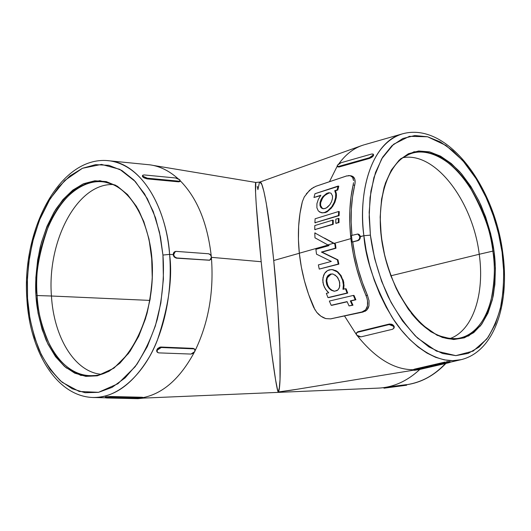 <?xml version="1.0" encoding="UTF-8"?>
<svg xmlns="http://www.w3.org/2000/svg" width="531" height="531" viewBox="0 0 531 531"><rect width="100%" height="100%" fill="white"/><g stroke="black" fill="none" stroke-linecap="round" stroke-linejoin="round"><path stroke-width="0.8" d="M93.887 375.53L93.164 375.59C74.254 376.857 58.423 362.142 49.795 345.057C41.703 327.03 37.482 310.522 37.13 295.541L35.969 295.661C36.626 309.128 40.004 323.943 46.104 340.112C51.089 350.672 57.773 359.899 66.149 367.804L80.805 375.39L97.332 375.815L113.88 368.195L128.442 353.513C136.62 340.988 142.832 327.574 147.067 313.27C151.747 291.99 153.359 273.764 151.912 258.59C150.837 243.291 146.47 227.268 138.803 210.522C132.664 200.001 124.898 191.545 115.486 185.16L99.914 180.673L83.553 183.719C72.873 189.554 63.547 198.196 55.576 209.659C48.726 221.925 43.588 234.483 40.164 247.333C36.354 266.197 34.96 282.306 35.969 295.661L37.13 295.541C34.8 276.565 38.776 252.895 49.058 224.54C60.368 197.406 85.04 176.385 107.547 182.77C129.405 187.908 148.68 218.799 151.7 258.716L152.278 278.941L150.107 299.298L145.501 318.713L138.697 336.309L130.029 351.323L119.926 363.164L108.862 371.401L97.332 375.815L85.81 376.366L74.752 373.16L64.536 366.47L55.523 356.653L47.969 344.148L42.102 329.452L38.066 313.104L35.969 295.661L35.842 277.693L37.681 259.765L41.438 242.441L47.007 226.292L54.235 211.842L62.917 199.623L72.793 190.111L83.553 183.719L94.83 180.792L106.22 181.582L117.271 186.182L127.526 194.558L136.513 206.486L143.801 221.546L149.032 239.169L151.7 258.736C157.455 316.576 125.562 375.55 93.164 375.59C63.64 378.191 39.473 340.53 37.13 295.541L51.447 296.013C53.75 336.528 74.101 371.335 100.558 374.236C74.101 371.335 53.75 336.528 51.447 296.013L149.696 300.4L51.447 296.013C47.007 241.771 76.67 183.686 112.625 184.529C76.67 183.686 47.007 241.771 51.447 296.013L37.13 295.541C32.066 235.233 68.479 171.546 107.547 182.77M409.169 154.315L409.607 154.136C429.267 145.886 454.748 162.818 469.497 186.474C483.582 211.398 491.374 232.943 492.868 251.11L493.983 251.01C492.356 238.027 488.035 222.828 481.013 205.417C475.477 193.689 468.442 182.531 459.906 171.951C450.494 162.32 440.365 155.623 429.519 151.859L413.994 151.78L400.593 158.842C393.186 166.681 387.67 176.246 384.052 187.543C380.229 205.158 379.293 221.487 381.265 236.527L381.457 236.653M364.578 144.691L402.319 133.885C365.766 145.467 358.916 203.506 363.881 235.724L370.399 235.133L369.178 217.172L370.041 197.598L373.917 177.527L381.636 158.875L393.617 144.253L409.408 136.328L427.574 136.772L446.027 145.467L462.806 160.581L476.632 179.412L487.113 199.424L494.474 218.785L499.259 236.468L502.067 252.046L502.711 252.351L502.067 252.046L498.251 232.147L492.41 212.685L484.723 194.26L475.398 177.434L464.685 162.758L452.903 150.777L440.398 141.969L427.574 136.772L414.884 135.538L402.83 138.498L391.911 145.746L382.645 157.176L375.517 172.469L370.923 191.1L369.164 212.3L370.399 235.133L374.62 258.517L381.63 281.324L391.088 302.458L402.511 320.93L415.315 335.937L428.882 346.909L442.582 353.507L455.83 355.631L468.123 353.407L479.015 347.115L488.175 337.172L495.357 324.089L500.394 308.431L503.196 290.796L503.746 271.799L502.067 252.046C504.357 267.06 504.145 284.224 501.43 303.526C498.622 316.39 493.744 328.231 486.794 339.043L473.167 351.084L455.83 355.631L436.502 351.117L417.519 338.041C405.823 325.775 396.033 311.962 388.141 296.603C377.853 273.704 372.576 252.464 370.399 235.133L363.881 235.724C357.416 183.387 375.523 140.715 402.319 133.885L402.823 133.746M209.446 260.243L176.239 258.139L174.254 257.044L173.265 254.648L169.595 254.389L162.944 255.059C164.271 272.662 163.19 294.745 157.222 319.536C152.185 336.375 144.824 352.106 135.139 366.729L117.942 383.721L98.52 392.323L79.225 391.48L62.227 382.347C52.549 373.001 44.843 362.175 39.121 349.869C32.139 331.072 28.276 313.901 27.539 298.356L29.935 318.527L34.542 337.47L41.265 354.569L49.947 369.191L60.355 380.767L72.189 388.758L85.06 392.721L98.52 392.323L112.048 387.384L125.07 377.926L137.011 364.173L147.279 346.61L155.364 325.941L160.833 303.068L163.402 279.06L162.944 255.059L159.492 232.2L153.253 211.517L144.591 193.921L133.951 180.089L121.864 170.484L108.888 165.333L95.573 164.65L82.444 168.281L69.966 175.907L58.549 187.111L48.553 201.382L40.243 218.168L33.845 236.879L29.537 256.898L27.413 277.6L27.539 298.356L26.889 298.807L27.539 298.356L27.247 282.147L28.621 263.436L32.384 242.534L39.34 220.398L50.093 198.833L64.729 180.487L82.444 168.281L101.507 164.411L119.767 169.323L135.365 181.582L147.313 198.627L155.523 217.796L160.488 237.032L162.944 255.059L169.595 254.389C167.962 222.077 149.921 167.464 110.275 160.906L106.85 160.554L110.275 160.906C139.135 164.159 165.553 202.663 169.595 254.389L173.265 254.648L173.849 252.378L174.858 251.654M333.919 291.154L331.483 290.331L329.174 288.525L327.395 286.01L326.618 284.125L327.262 284.171L329.114 287.729L331.085 289.694L333.242 290.869M334.961 274.885L337.882 277.852L339.727 282.625L339.468 287.384L338.061 289.78L337.019 290.59L334.47 291.2L330.355 289.594L327.242 285.711L326.107 280.833L327.322 276.432L328.204 275.343L330.488 274.042L333.136 274.082L336.886 276.538L339.322 280.945L339.813 285.831L339.143 288.214L337.882 289.953L334.756 291.2M332.525 196.032L332.433 198.674L331.517 201.727L329.844 204.707L326.319 207.979L323.81 208.763L321.686 208.245L319.961 205.411L319.994 202.669L320.97 199.656L322.768 196.769L326.472 193.536L329.001 192.713L331.005 193.184L332.506 195.926L332.433 198.674L331.517 201.727L329.844 204.707L327.581 207.13L325.045 208.537L322.675 208.663L320.883 207.528L319.961 205.411L319.994 202.669L320.651 202.776L320.611 205.51L321.54 207.634L323.333 208.763M335.36 248.176L334.822 243.975L333.541 243.284L327.813 244.91L329.074 245.594L315.892 249.318L316.516 254.183L331.304 261.431L318.361 264.903L319.25 269.084L338.247 264.06L337.344 259.812L321.421 252.059L335.36 248.176L321.421 252.059L337.344 259.812L338.247 264.06L319.25 269.084L318.361 264.903L331.304 261.431L316.516 254.183L315.892 249.318L329.074 245.594L314.969 237.815L314.797 232.923L334.822 243.975L335.36 248.176L335.984 248.242L322.045 252.125L337.968 259.871L338.871 264.119L319.25 269.084L338.871 264.119L338.247 264.06L338.871 264.119L337.968 259.871L321.421 252.059L335.36 248.176M316.947 203.552L318.348 199.304L320.87 195.229L313.974 197.486L320.532 195.673L313.974 197.486L314.963 193.722L338.791 186.189L337.816 190.012L335.413 190.795L336.402 193.815L336.242 197.764L335.585 197.658L334.245 202.251L331.775 206.751L327.348 211.192L325.191 212.32L322.529 212.851M316.888 207.76L316.927 203.658L316.888 207.76L318.328 210.966L316.888 207.76M321.328 212.739L318.328 210.966M336.216 197.89L334.895 202.351L332.419 206.844L334.895 202.351M331.815 207.661L327.196 211.769L325.291 212.599L321.939 212.831L325.291 212.599L326.744 212.008M341.114 275.675L343.776 282.565L343.185 280.189L342.548 280.142L343.404 284.888L342.98 289.329L345.442 288.731L347.062 293.032L327.952 297.586L326.346 293.351L328.742 292.773L325.569 289.262L323.479 284.908L322.742 279.983L323.625 275.357C324.819 272.443 326.751 270.591 329.426 269.808L332.247 269.629L337.212 271.859L340.398 275.503L342.548 280.142L343.185 280.189L343.013 279.664M337.842 271.918L332.32 269.629L335.977 270.677L337.842 271.918L341.041 275.556L337.842 271.918M343.776 282.565L343.69 289.156L344.048 284.855M366.908 298.03L365.932 295.309C358.226 277.162 353.221 258.265 350.905 238.618L334.165 243.357L335.439 244.041L335.984 248.242L335.439 244.041L334.165 243.357L350.905 238.618L353.108 253.095L356.387 267.531L360.682 281.682L366.908 298.03L367.512 300.732L366.908 298.03M367.717 303.34L367.512 300.732L367.498 305.783L367.717 303.34M366.821 307.973L367.498 305.783L365.667 309.812L366.821 307.973M364.02 311.186L365.667 309.812L361.943 311.989L364.02 311.186M359.832 235.253L358.08 234.065L359.261 234.576L360.297 236.673L360.244 237.974L359.029 240.118L352.723 242.036C355.219 260.595 360.144 278.383 367.485 295.402L369.052 300.778L368.972 305.823L366.981 309.865L365.242 311.232L330.554 318.879L363.031 312.036L344.446 315.865L356.308 334.43L344.446 315.865L330.7 318.879L325.768 318.593L330.7 318.879L344.446 315.865M323.279 317.618L325.768 318.593L320.89 316.191L323.279 317.618M318.68 314.398L320.89 316.191L316.715 312.301L318.68 314.398M328.105 245.07L299.325 253.214C301.382 272.058 306.181 290.132 313.715 307.442L316.715 312.301M347.725 293.079L328.616 297.625L347.725 293.079L346.099 288.778L347.725 293.079L347.062 293.032L347.725 293.079M347.161 301.794L331.862 305.318L331.178 305.285L329.353 301.057L353.361 295.415L355.199 299.743L355.883 299.776L351.004 300.904L352.982 305.206L349.053 305.909L347.082 301.615L331.178 305.285L347.161 301.794M354.031 295.455L355.883 299.776L354.031 295.455L353.361 295.415L354.031 295.455M381.47 236.627L381.47 236.607C376.28 195.66 389.475 161.371 409.607 154.136C443.193 139.852 486.091 193.934 492.868 251.11L479.241 254.263C472.988 202.059 435.898 151.78 403.195 157.634C435.898 151.78 472.988 202.059 479.241 254.263L391.028 275.755L479.241 254.263C484.816 293.324 473.274 330.382 449.996 338.566C473.274 330.382 484.816 293.324 479.241 254.263L492.868 251.11C499.313 294.712 484.684 335.439 457.291 338.519L456.826 338.572M411.246 313.117L411.193 313.051C425.53 331.065 440.896 339.555 457.291 338.519C474.754 336.183 486.29 319.031 490.843 301.011C494.726 282.18 495.403 265.546 492.868 251.11L493.983 251.01L495.403 268.109L494.872 284.523L492.376 299.703L487.949 313.117L481.683 324.255L473.725 332.632L464.313 337.829L453.753 339.515L442.416 337.484L430.747 331.669L419.238 322.178L408.405 309.321L398.761 293.59L390.783 275.655L384.856 256.334L381.265 236.527L380.163 217.166L381.577 199.132L385.387 183.215L391.354 170.066L399.153 160.15L408.399 153.751L418.667 151.003L429.519 151.859L440.544 156.147L451.337 163.581L461.539 173.816L470.824 186.427L478.935 200.95L485.613 216.894L490.684 233.759L493.983 251.01C495.947 264.026 495.722 278.855 493.299 295.488C490.81 306.546 486.535 316.662 480.475 325.842L468.667 335.931L453.753 339.515L437.232 335.36L421.103 323.99C411.206 313.456 402.929 301.661 396.279 288.612C387.869 268.878 382.864 251.515 381.265 236.527L381.47 236.607C387.318 293.802 428.112 344.692 457.291 338.519L456.872 338.572M211.285 256.347C207.521 223.193 197.18 198.01 180.255 180.799C197.18 198.01 207.521 223.193 211.285 256.347M296.683 389.329L278.198 391.991L277.713 390.597L275.602 379.984L271.401 351.071L266.237 308.903L261.192 261.723L211.451 257.343L261.192 261.723L256.194 204.03L255.55 192.295L255.836 182.452L153.227 165.413C161.982 167.298 170.239 171.712 178.004 178.662C169.256 170.856 159.931 166.249 150.034 164.849L110.275 160.906C60.687 153.798 21.532 229.14 26.882 298.754M180.002 181.416L178.662 181.841L147.087 178.881L143.662 177.606L142.394 176.239M329.452 181.715L337.172 166.249L329.452 181.715M364.067 144.837C354.356 147.684 345.92 154.043 338.765 163.913C345.323 154.833 353.002 148.72 361.797 145.574L259.865 182.067L261.843 184.503L263.9 191.512L266.237 203.088L271.288 238.379L273.73 260.509L299.331 253.26L273.73 260.509L277.759 307.761L279.956 350.201L280.016 379.526L279.313 387.915L278.198 391.991L290.875 390.285L413.702 370.16M257.256 186.388L257.913 189.607L259.42 182.452M360.303 237.576L360.297 236.673L363.881 235.724L359.839 236.6L359.328 239.116L357.562 240.563L358.047 240.636L352.199 241.977L357.562 240.563L352.199 241.977L351.456 235.485L357.848 234.032L358.79 234.503L359.839 236.6C359.905 238.625 359.148 239.946 357.562 240.563L359.799 239.182L360.164 238.306M354.695 185.286C351.17 200.333 350.261 217.026 351.96 235.352L351.164 222.144L351.356 209.174L352.544 196.828L355.08 182.996L354.695 185.286L353.142 185L354.695 185.286M355.113 180.925L355.08 182.996L354.788 179.113L355.113 180.925M354.077 177.633L354.788 179.113L352.976 176.538L354.077 177.633M351.469 175.907L352.976 176.538L350.951 175.821M369.676 158.371L339.004 167.019L337.53 166.8L339.004 167.019L338.625 166.422L369.297 157.76L369.676 158.371L339.004 167.019L338.625 166.422L337.258 166.369L337.404 165.26L338.97 163.76L341.041 162.732L371.654 154.017L373.114 154.05L373.034 155.158L371.454 156.698L369.297 157.76L338.625 166.422L337.165 166.23L337.404 165.26L341.041 162.732L371.654 154.017L373.253 154.229L373.034 155.158L369.297 157.76L369.676 158.371L371.819 157.295L369.676 158.371M373.545 154.7L373.393 155.742L372.291 156.93M357.423 335.897C375.669 358.558 394.407 369.835 413.629 369.729C394.407 369.835 375.669 358.558 357.423 335.897M461.253 359.646L452.724 360.675L444.328 359.872L435.672 357.33L426.884 353.022L418.109 346.982L409.507 339.263L401.217 329.97L393.398 319.217L386.203 307.19L379.771 294.081L374.222 280.116L369.676 265.56L366.204 250.665L363.881 235.724C365.501 258.849 374.674 285.638 391.393 316.098C408.843 344.878 437.657 365.368 460.742 359.759C495.131 351.708 509.986 302.763 502.698 252.278C494.228 186.042 447.009 121.201 402.319 133.885M449.989 361.492L450.188 362.242L448.894 362.726L418.567 369.722L448.894 362.726L450.149 362.321L449.618 362.169L449.498 361.465L449.989 361.492M448.609 361.511L447.467 361.631L448.609 361.511M446.252 361.817L447.467 361.631L446.252 361.817M413.715 370.22L413.622 369.483L414.777 369.078L445.144 362.036L414.777 369.078L414.897 369.808L445.27 362.779L445.144 362.036L445.27 362.779L450.188 362.242M414.22 369.636L413.695 369.603M356.493 332.884L357.775 331.769L389.415 324.016L391.778 324.262L392.9 324.899L394.221 326.698L394.082 327.886L394.254 326.877M142.978 398.124L377.84 388.141C392.993 387.55 406.992 381.318 419.835 369.43C408.585 379.917 396.292 386.017 382.97 387.73M211.431 257.947C213.96 291.824 208.524 322.715 195.136 350.626C208.524 322.715 213.96 291.824 211.431 257.947M194.18 352.498C179.863 378.902 162.566 393.989 142.295 397.772C162.566 393.989 179.863 378.902 194.18 352.498M296.67 389.336L278.198 391.991L290.271 390.385M273.73 260.509C280.401 325.085 281.988 389.867 278.198 391.991C276.226 390.477 267.578 326.379 261.192 261.723C256.473 214.511 254.475 182.458 255.836 182.452L259.865 182.067C262.752 179.823 268.812 211.657 273.73 260.509M406.56 384.729C420.957 382.705 433.933 375.629 445.496 363.509C434.491 375.317 421.514 382.386 406.56 384.729M406.467 384.65L406.069 384.69L406.467 384.65M388.161 386.973L406.069 384.69L406.155 385.26L406.613 385.221L384.059 388.181L406.155 385.26L388.247 387.55L388.161 386.973L406.069 384.69L406.155 385.26L406.633 385.207L383.966 388.188L388.247 387.55L388.161 386.973L386.555 387.205L388.161 386.973M384.809 387.477L386.555 387.205M169.595 254.389C172.602 290.138 164.942 328.875 149.769 356.235C133.221 384.026 114.172 397.779 92.626 397.48C118.32 398.973 144.784 372.769 157.295 340.391C168.659 306.48 172.761 277.813 169.595 254.389M105.35 397.009L110.481 396.491L142.952 397.467M156.625 350.865L156.997 351.861L156.632 350.666L157.627 348.608L159.785 347.194L160.913 347.028L193.211 348.376L194.532 349.033M144.233 177.945L147.087 178.881L147.359 178.197L145.016 177.54L143.098 176.312L142.733 175.23L144.127 174.931L175.675 177.985L178.98 179.186L180.221 180.872L178.934 181.177L147.359 178.197L147.087 178.881L178.662 181.841L178.934 181.177L147.359 178.197L143.098 176.312L143.131 177.221M180.235 180.852L179.956 181.516L178.662 181.841L178.934 181.177L180.235 180.852L179.797 179.817L175.675 177.985L144.127 174.931L142.693 175.29L143.098 176.312L142.839 176.956L142.534 176.577M173.73 256.254L174.254 257.044L176.73 257.973C175.071 257.661 174.068 256.5 173.73 254.488L175.323 251.488L176.166 251.382L208.583 253.765C210.157 254.077 211.106 255.205 211.438 257.157L209.904 260.097L209.174 260.183L176.73 257.973L174.732 256.878L174.049 255.763L173.73 254.488L174.327 252.212L176.166 251.382L208.583 253.765L210.482 254.84L211.438 257.157L210.893 259.367L209.174 260.183L176.239 258.139L209.652 260.157M194.525 349.026L193.211 348.376L195.01 349.69L194.837 351.562L193.165 353.367L190.981 354.064L158.676 352.876L157.149 352.02L157.276 350.095L158.995 348.223L161.291 347.513L193.596 348.847L161.291 347.513L160.913 347.028L193.211 348.376L194.764 349.325L194.837 351.562L190.981 354.064L158.676 352.876L157.362 352.338L156.924 349.637L157.276 350.095L161.291 347.513L160.913 347.028L157.933 348.296M110.508 397.261L142.958 398.137L137.934 398.688L105.39 397.832L110.508 397.261L110.481 396.491L141.75 397.241L141.777 397.991L110.508 397.261L110.481 396.491L105.954 396.83L105.974 397.56L110.508 397.261M142.978 398.157L142.932 397.407L141.75 397.241L141.777 397.991L142.978 398.157L137.934 398.688L106.685 397.978L105.357 397.792L105.974 397.56L105.928 396.836M494.746 257.555L493.651 257.834M363.031 312.036L366.981 309.865L368.235 308.02L368.972 305.823L369.052 300.778L367.485 295.402L362.454 282.598L358.279 269.297L355.013 255.71L352.723 242.036L352.199 241.977L351.456 235.485L357.808 234.018L359.839 236.6L360.297 236.673L360.084 235.777M356.394 333.043L357.775 331.769L356.288 333.256L356.726 335.187L360.947 336.86L392.601 329.253L360.947 336.86L358.671 336.621L356.726 335.187L356.241 333.402L357.509 332.3L389.163 324.56L389.415 324.016L357.775 331.769L357.509 332.3L389.163 324.56L391.533 324.793L393.524 326.266L393.969 328.118L392.601 329.253L394.188 327.64M413.622 369.483L414.777 369.078L414.897 369.808L413.715 370.253L414.333 370.319L418.567 369.722L414.12 370.014L445.27 362.779L449.618 362.169L449.498 361.465M373.154 156.074L373.034 155.158L373.393 155.742L373.605 155.298M392.555 324.66L389.415 324.016L389.163 324.56L393.524 326.266L393.763 325.755L393.252 325.191M394.141 326.446L393.763 325.755L393.524 326.266L393.949 328.171M173.292 253.738L173.265 254.648L173.73 254.488L173.265 254.648L173.438 255.53M175.077 251.594L173.438 253.148M157.322 348.986L156.924 349.637M384.789 387.477L384.875 388.028L384.789 387.477M406.527 384.663L406.633 385.207M353.527 182.691L350.958 197.32L349.836 210.502L349.816 224.341L350.905 238.618C348.748 219.011 349.491 201.136 353.142 185L353.527 182.691M353.268 178.808L353.566 180.606L352.604 177.341L353.268 178.808M351.582 176.279L352.604 177.341L350.175 175.661L351.582 176.279M306.301 193.861L311.617 188.618L315.991 186.248L346.312 176.033L350.175 175.661L348.402 175.569M367.485 295.402L365.932 295.309L367.485 295.402M315.042 309.958L308.604 294.433L304.455 280.906L301.349 267.093L299.325 253.214L298.422 239.514L298.641 226.213L299.969 213.522L302.365 201.634L304.29 196.921L302.365 201.634C298.435 217.225 297.42 234.417 299.325 253.214L327.66 245.196M324.514 238.1L334.165 243.357L324.514 238.1M313.834 187.204L309.473 190.383L304.29 196.921M347.042 175.814L315.686 186.361M338.99 222.608L335.798 223.292L336.422 223.378L335.798 223.292L335.818 219.197L338.38 218.42L338.366 222.529L338.99 222.608L339.01 218.513L338.99 222.608M333.236 224.334L314.764 229.598L315.387 229.677L314.764 229.598L314.803 225.569L332.632 220.166L332.612 224.248L333.236 224.334L333.262 220.252L333.236 224.334M339.083 215.652L314.896 222.761L315.527 222.847L314.896 222.761L315.109 218.772L338.639 211.497L338.453 215.559L339.083 215.652L339.269 211.597L339.083 215.652M345.442 288.731L342.98 289.329L343.404 284.888L342.548 280.142L340.398 275.503L337.212 271.859L333.368 269.841L331.371 269.569L327.6 270.551L324.633 273.385L322.981 277.587L322.914 282.446L324.368 287.158L327.036 291.147L328.742 292.773L326.346 293.351L327.952 297.586L347.062 293.032L345.442 288.731M335.413 190.795L337.816 190.012L337.139 189.892L337.816 190.012L338.791 186.189L338.101 186.062L337.139 189.892L334.736 190.682L335.413 190.795L334.736 190.682L335.738 193.702L335.585 197.658L336.242 197.764L336.475 195.05L335.877 191.691M315.421 233.003L314.797 232.923L315.421 233.003M352.285 305.172L349.053 305.909L352.982 305.206L352.285 305.172L352.982 305.206L351.004 300.904L350.321 300.871L352.285 305.172L350.321 300.871L355.883 299.776L350.321 300.871L355.199 299.743L353.361 295.415L329.353 301.057L331.178 305.285L347.082 301.615L349.053 305.909L352.285 305.172M339.269 211.597L338.639 211.497L339.269 211.597M333.262 220.252L332.632 220.166L333.262 220.252M339.01 218.513L338.38 218.42L339.01 218.513M335.818 219.197L335.798 223.292L338.366 222.529L338.38 218.42L335.818 219.197M314.803 225.569L314.764 229.598L332.612 224.248L332.632 220.166L314.803 225.569M315.109 218.772L314.896 222.761L338.453 215.559L338.639 211.497L315.109 218.772M314.969 237.815L327.813 244.91L333.541 243.284L314.797 232.923L314.969 237.815M319.556 212.042L322.788 212.845L324.647 212.506L328.423 210.395L331.775 206.751L334.245 202.251L335.585 197.658L335.738 193.702L334.736 190.682L337.139 189.892L338.101 186.062L314.963 193.722L313.974 197.486L320.87 195.229L318.321 199.357L316.927 203.658M329.651 192.826L325.815 194.525L323.425 196.895L321.633 199.769L320.651 202.776L320.611 205.51L322.344 208.344M328.921 192.945L324.62 195.561L322.576 198.083L320.651 202.776L319.994 202.669L321.275 199.059L322.848 196.669L326.578 193.476L328.543 192.766M332.419 273.943L329.897 274.593L328.828 275.41L327.295 277.806L326.751 280.886L327.899 285.764L329.811 288.545L332.353 290.484M332.472 273.943L331.105 274.102L327.295 277.806L326.751 280.886L327.262 284.171L326.618 284.125L326.107 280.833L326.665 277.746L330.488 274.042L332.824 274.003M334.464 291.2L334.118 291.174M323.206 208.756L322.815 208.696M332.253 269.629L332.877 269.682M450.182 362.208L460.742 359.759M383.216 387.703L383.893 387.617L383.966 388.181M105.35 397.779L94.087 397.513M409.215 154.295L409.607 154.136M337.53 166.807L337.231 166.336M373.253 154.229L373.612 154.82M357.808 234.018L358.292 234.098M209.864 260.104L209.406 260.256M174.832 251.661L175.323 251.488M194.764 349.318L194.392 348.86M105.33 397.055L105.357 397.765M142.427 175.953L142.66 175.369M351.648 175.953L350.334 175.701M26.882 298.8C29.636 350.467 55.908 396.04 92.626 397.48M445.914 363.41C434.159 375.689 420.877 382.818 406.082 384.789"/></g></svg>
